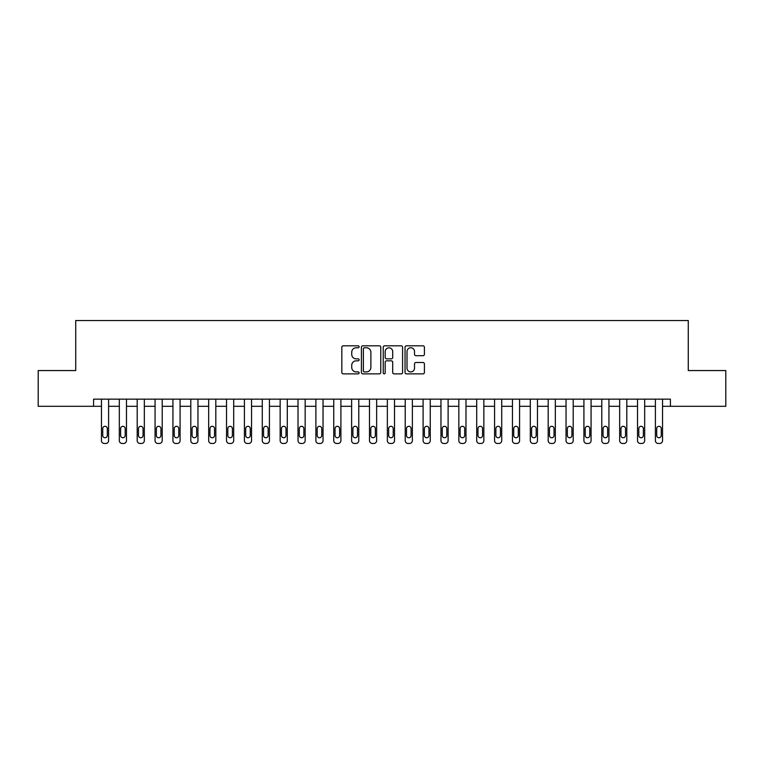 <?xml version="1.0" encoding="UTF-8"?>
<svg xmlns="http://www.w3.org/2000/svg" width="764" height="764" viewBox="0 0 764 764"><rect width="100%" height="100%" fill="white"/><g stroke="black" fill="none" stroke-linecap="round" stroke-linejoin="round"><path stroke-width="1.15" d="M359.128 346.789A0.984 0.984 0 0 0 358.144 345.815L343.237 345.815A1.404 1.404 0 0 0 341.833 347.209L341.833 372.469A1.404 1.404 0 0 0 343.237 373.873L358.144 373.873A0.984 0.984 0 0 0 359.128 372.889A0.984 0.984 0 0 0 358.144 371.906L356.215 371.906A4.489 4.489 0 0 1 351.726 367.417L351.726 365.316A4.489 4.489 0 0 1 356.215 360.828L358.144 360.828A0.984 0.984 0 0 0 359.128 359.844A0.984 0.984 0 0 0 358.144 358.86L356.215 358.86A4.489 4.489 0 0 1 351.726 354.372L351.726 352.261A4.489 4.489 0 0 1 356.215 347.773L358.144 347.773A0.984 0.984 0 0 0 359.128 346.789M423.008 355.699A1.404 1.404 0 0 0 424.412 354.295L424.412 347.209A1.404 1.404 0 0 0 423.008 345.815L406.448 345.815A1.404 1.404 0 0 0 405.044 347.209L405.044 372.469A1.404 1.404 0 0 0 406.448 373.873L423.008 373.873A1.404 1.404 0 0 0 424.412 372.469L424.412 363.912A1.404 1.404 0 0 0 423.008 362.508L415.922 362.508A1.404 1.404 0 0 0 414.518 363.912L414.518 368.152A3.753 3.753 0 0 1 410.765 371.906A3.753 3.753 0 0 1 407.011 368.152L407.011 351.526A3.753 3.753 0 0 1 410.765 347.773A3.753 3.753 0 0 1 414.518 351.526L414.518 354.295A1.404 1.404 0 0 0 415.922 355.699L423.008 355.699M93.59 406.305L38.2 406.305L38.2 370.559L75.722 370.559L75.722 320.527L688.278 320.527L688.278 370.559L725.8 370.559L725.8 406.305L670.41 406.305L670.41 399.152L93.59 399.152L93.59 406.305L101.459 406.305L101.459 440.608A2.855 2.855 0 0 0 104.315 443.473L105.747 443.473A2.855 2.855 0 0 0 108.603 440.608L108.603 406.305L119.327 406.305L119.327 440.608A2.855 2.855 0 0 0 122.183 443.473L123.615 443.473A2.855 2.855 0 0 0 126.471 440.608L126.471 406.305L137.195 406.305L137.195 440.608A2.855 2.855 0 0 0 140.051 443.473L141.483 443.473A2.855 2.855 0 0 0 144.339 440.608L144.339 406.305L155.063 406.305L155.063 440.608A2.855 2.855 0 0 0 157.919 443.473L159.351 443.473A2.855 2.855 0 0 0 162.207 440.608L162.207 406.305L172.931 406.305L172.931 440.608A2.855 2.855 0 0 0 175.787 443.473L177.219 443.473A2.855 2.855 0 0 0 180.084 440.608L180.084 406.305L190.799 406.305L190.799 440.608A2.855 2.855 0 0 0 193.664 443.473L195.087 443.473A2.855 2.855 0 0 0 197.952 440.608L197.952 406.305L208.667 406.305L208.667 440.608A2.855 2.855 0 0 0 211.532 443.473L212.955 443.473A2.855 2.855 0 0 0 215.82 440.608L215.82 406.305L226.536 406.305L226.536 440.608A2.855 2.855 0 0 0 229.401 443.473L230.823 443.473A2.855 2.855 0 0 0 233.688 440.608L233.688 406.305L244.413 406.305L244.413 440.608A2.855 2.855 0 0 0 247.269 443.473L248.701 443.473A2.855 2.855 0 0 0 251.557 440.608L251.557 406.305L262.281 406.305L262.281 440.608A2.855 2.855 0 0 0 265.137 443.473L266.569 443.473A2.855 2.855 0 0 0 269.425 440.608L269.425 406.305L280.149 406.305L280.149 440.608A2.855 2.855 0 0 0 283.005 443.473L284.437 443.473A2.855 2.855 0 0 0 287.293 440.608L287.293 406.305L298.017 406.305L298.017 440.608A2.855 2.855 0 0 0 300.873 443.473L302.305 443.473A2.855 2.855 0 0 0 305.161 440.608L305.161 406.305L315.885 406.305L315.885 440.608A2.855 2.855 0 0 0 318.741 443.473L320.173 443.473A2.855 2.855 0 0 0 323.029 440.608L323.029 406.305L333.753 406.305L333.753 440.608A2.855 2.855 0 0 0 336.609 443.473L338.041 443.473A2.855 2.855 0 0 0 340.897 440.608L340.897 406.305L351.621 406.305L351.621 440.608A2.855 2.855 0 0 0 354.486 443.473L355.909 443.473A2.855 2.855 0 0 0 358.774 440.608L358.774 406.305L369.489 406.305L369.489 440.608A2.855 2.855 0 0 0 372.354 443.473L373.777 443.473A2.855 2.855 0 0 0 376.642 440.608L376.642 406.305L387.358 406.305L387.358 440.608A2.855 2.855 0 0 0 390.223 443.473L391.646 443.473A2.855 2.855 0 0 0 394.51 440.608L394.51 406.305L405.226 406.305L405.226 440.608A2.855 2.855 0 0 0 408.091 443.473L409.514 443.473A2.855 2.855 0 0 0 412.379 440.608L412.379 406.305L423.103 406.305L423.103 440.608A2.855 2.855 0 0 0 425.959 443.473L427.391 443.473A2.855 2.855 0 0 0 430.247 440.608L430.247 406.305L440.971 406.305L440.971 440.608A2.855 2.855 0 0 0 443.827 443.473L445.259 443.473A2.855 2.855 0 0 0 448.115 440.608L448.115 406.305L458.839 406.305L458.839 440.608A2.855 2.855 0 0 0 461.695 443.473L463.127 443.473A2.855 2.855 0 0 0 465.983 440.608L465.983 406.305L476.707 406.305L476.707 440.608A2.855 2.855 0 0 0 479.563 443.473L480.995 443.473A2.855 2.855 0 0 0 483.851 440.608L483.851 406.305L494.575 406.305L494.575 440.608A2.855 2.855 0 0 0 497.431 443.473L498.863 443.473A2.855 2.855 0 0 0 501.719 440.608L501.719 406.305L512.443 406.305L512.443 440.608A2.855 2.855 0 0 0 515.299 443.473L516.731 443.473A2.855 2.855 0 0 0 519.587 440.608L519.587 406.305L530.311 406.305L530.311 440.608A2.855 2.855 0 0 0 533.176 443.473L534.599 443.473A2.855 2.855 0 0 0 537.464 440.608L537.464 406.305L548.18 406.305L548.18 440.608A2.855 2.855 0 0 0 551.045 443.473L552.467 443.473A2.855 2.855 0 0 0 555.332 440.608L555.332 406.305L566.048 406.305L566.048 440.608A2.855 2.855 0 0 0 568.913 443.473L570.336 443.473A2.855 2.855 0 0 0 573.201 440.608L573.201 406.305L583.916 406.305L583.916 440.608A2.855 2.855 0 0 0 586.781 443.473L588.213 443.473A2.855 2.855 0 0 0 591.069 440.608L591.069 406.305L601.793 406.305L601.793 440.608A2.855 2.855 0 0 0 604.649 443.473L606.081 443.473A2.855 2.855 0 0 0 608.937 440.608L608.937 406.305L619.661 406.305L619.661 440.608A2.855 2.855 0 0 0 622.517 443.473L623.949 443.473A2.855 2.855 0 0 0 626.805 440.608L626.805 406.305L637.529 406.305L637.529 440.608A2.855 2.855 0 0 0 640.385 443.473L641.817 443.473A2.855 2.855 0 0 0 644.673 440.608L644.673 406.305L655.397 406.305L655.397 440.608A2.855 2.855 0 0 0 658.253 443.473L659.685 443.473A2.855 2.855 0 0 0 662.541 440.608L662.541 406.305L670.41 406.305M380.768 347.209A1.404 1.404 0 0 0 379.374 345.815L362.814 345.815A1.404 1.404 0 0 0 361.41 347.209L361.41 372.469A1.404 1.404 0 0 0 362.814 373.873L379.374 373.873A1.404 1.404 0 0 0 380.768 372.469L380.768 347.209M384.626 345.815L401.186 345.815A1.404 1.404 0 0 1 402.59 347.209L402.59 372.469A1.404 1.404 0 0 1 401.186 373.873L394.1 373.873A1.404 1.404 0 0 1 392.696 372.469L392.696 362.231A1.404 1.404 0 0 0 391.292 360.828L386.594 360.828A1.404 1.404 0 0 0 385.19 362.231L385.19 372.889A0.984 0.984 0 0 1 384.206 373.873A0.984 0.984 0 0 1 383.232 372.889L383.232 347.209A1.404 1.404 0 0 1 384.626 345.815M364.352 347.773A0.984 0.984 0 0 0 363.377 348.756L363.377 370.932A0.984 0.984 0 0 0 364.352 371.906L366.386 371.906A4.489 4.489 0 0 0 370.884 367.417L370.884 352.261A4.489 4.489 0 0 0 366.386 347.773L364.352 347.773M392.696 351.602A3.753 3.753 0 0 0 388.943 347.849A3.753 3.753 0 0 0 385.19 351.602L385.19 357.457A1.404 1.404 0 0 0 386.594 358.86L391.292 358.86A1.404 1.404 0 0 0 392.696 357.457L392.696 351.602M108.603 399.152L108.603 440.608M101.459 399.152L101.459 440.608M107.313 435.461A2.292 2.292 0 0 1 105.031 437.753A2.292 2.292 0 0 1 102.739 435.461L102.739 428.604A2.292 2.292 0 0 1 105.031 426.312A2.292 2.292 0 0 1 107.313 428.604L107.313 435.461M104.315 443.473L105.747 443.473M126.471 399.152L126.471 440.608M119.327 399.152L119.327 440.608M125.191 435.461A2.292 2.292 0 0 1 122.899 437.753A2.292 2.292 0 0 1 120.616 435.461L120.616 428.604A2.292 2.292 0 0 1 122.899 426.312A2.292 2.292 0 0 1 125.191 428.604L125.191 435.461M122.183 443.473L123.615 443.473M144.339 399.152L144.339 440.608M137.195 399.152L137.195 440.608M143.059 435.461A2.292 2.292 0 0 1 140.767 437.753A2.292 2.292 0 0 1 138.485 435.461L138.485 428.604A2.292 2.292 0 0 1 140.767 426.312A2.292 2.292 0 0 1 143.059 428.604L143.059 435.461M140.051 443.473L141.483 443.473M162.207 399.152L162.207 440.608M155.063 399.152L155.063 440.608M160.927 435.461A2.292 2.292 0 0 1 158.635 437.753A2.292 2.292 0 0 1 156.353 435.461L156.353 428.604A2.292 2.292 0 0 1 158.635 426.312A2.292 2.292 0 0 1 160.927 428.604L160.927 435.461M157.919 443.473L159.351 443.473M180.084 399.152L180.084 440.608M172.931 399.152L172.931 440.608M178.795 435.461A2.292 2.292 0 0 1 176.503 437.753A2.292 2.292 0 0 1 174.221 435.461L174.221 428.604A2.292 2.292 0 0 1 176.503 426.312A2.292 2.292 0 0 1 178.795 428.604L178.795 435.461M175.787 443.473L177.219 443.473M197.952 399.152L197.952 440.608M190.799 399.152L190.799 440.608M196.663 435.461A2.292 2.292 0 0 1 194.371 437.753A2.292 2.292 0 0 1 192.089 435.461L192.089 428.604A2.292 2.292 0 0 1 194.371 426.312A2.292 2.292 0 0 1 196.663 428.604L196.663 435.461M193.664 443.473L195.087 443.473M215.82 399.152L215.82 440.608M208.667 399.152L208.667 440.608M214.531 435.461A2.292 2.292 0 0 1 212.249 437.753A2.292 2.292 0 0 1 209.957 435.461L209.957 428.604A2.292 2.292 0 0 1 212.249 426.312A2.292 2.292 0 0 1 214.531 428.604L214.531 435.461M211.532 443.473L212.955 443.473M233.688 399.152L233.688 440.608M226.536 399.152L226.536 440.608M232.399 435.461A2.292 2.292 0 0 1 230.117 437.753A2.292 2.292 0 0 1 227.825 435.461L227.825 428.604A2.292 2.292 0 0 1 230.117 426.312A2.292 2.292 0 0 1 232.399 428.604L232.399 435.461M229.401 443.473L230.823 443.473M251.557 399.152L251.557 440.608M244.413 399.152L244.413 440.608M250.267 435.461A2.292 2.292 0 0 1 247.985 437.753A2.292 2.292 0 0 1 245.693 435.461L245.693 428.604A2.292 2.292 0 0 1 247.985 426.312A2.292 2.292 0 0 1 250.267 428.604L250.267 435.461M247.269 443.473L248.701 443.473M269.425 399.152L269.425 440.608M262.281 399.152L262.281 440.608M268.135 435.461A2.292 2.292 0 0 1 265.853 437.753A2.292 2.292 0 0 1 263.561 435.461L263.561 428.604A2.292 2.292 0 0 1 265.853 426.312A2.292 2.292 0 0 1 268.135 428.604L268.135 435.461M265.137 443.473L266.569 443.473M287.293 399.152L287.293 440.608M280.149 399.152L280.149 440.608M286.003 435.461A2.292 2.292 0 0 1 283.721 437.753A2.292 2.292 0 0 1 281.429 435.461L281.429 428.604A2.292 2.292 0 0 1 283.721 426.312A2.292 2.292 0 0 1 286.003 428.604L286.003 435.461M283.005 443.473L284.437 443.473M305.161 399.152L305.161 440.608M298.017 399.152L298.017 440.608M303.881 435.461A2.292 2.292 0 0 1 301.589 437.753A2.292 2.292 0 0 1 299.307 435.461L299.307 428.604A2.292 2.292 0 0 1 301.589 426.312A2.292 2.292 0 0 1 303.881 428.604L303.881 435.461M300.873 443.473L302.305 443.473M323.029 399.152L323.029 440.608M315.885 399.152L315.885 440.608M321.749 435.461A2.292 2.292 0 0 1 319.457 437.753A2.292 2.292 0 0 1 317.175 435.461L317.175 428.604A2.292 2.292 0 0 1 319.457 426.312A2.292 2.292 0 0 1 321.749 428.604L321.749 435.461M318.741 443.473L320.173 443.473M340.897 399.152L340.897 440.608M333.753 399.152L333.753 440.608M339.617 435.461A2.292 2.292 0 0 1 337.325 437.753A2.292 2.292 0 0 1 335.043 435.461L335.043 428.604A2.292 2.292 0 0 1 337.325 426.312A2.292 2.292 0 0 1 339.617 428.604L339.617 435.461M336.609 443.473L338.041 443.473M358.774 399.152L358.774 440.608M351.621 399.152L351.621 440.608M357.485 435.461A2.292 2.292 0 0 1 355.193 437.753A2.292 2.292 0 0 1 352.911 435.461L352.911 428.604A2.292 2.292 0 0 1 355.193 426.312A2.292 2.292 0 0 1 357.485 428.604L357.485 435.461M354.486 443.473L355.909 443.473M376.642 399.152L376.642 440.608M369.489 399.152L369.489 440.608M375.353 435.461A2.292 2.292 0 0 1 373.061 437.753A2.292 2.292 0 0 1 370.779 435.461L370.779 428.604A2.292 2.292 0 0 1 373.061 426.312A2.292 2.292 0 0 1 375.353 428.604L375.353 435.461M372.354 443.473L373.777 443.473M394.51 399.152L394.51 440.608M387.358 399.152L387.358 440.608M393.221 435.461A2.292 2.292 0 0 1 390.939 437.753A2.292 2.292 0 0 1 388.647 435.461L388.647 428.604A2.292 2.292 0 0 1 390.939 426.312A2.292 2.292 0 0 1 393.221 428.604L393.221 435.461M390.223 443.473L391.646 443.473M412.379 399.152L412.379 440.608M405.226 399.152L405.226 440.608M411.089 435.461A2.292 2.292 0 0 1 408.807 437.753A2.292 2.292 0 0 1 406.515 435.461L406.515 428.604A2.292 2.292 0 0 1 408.807 426.312A2.292 2.292 0 0 1 411.089 428.604L411.089 435.461M408.091 443.473L409.514 443.473M430.247 399.152L430.247 440.608M423.103 399.152L423.103 440.608M428.957 435.461A2.292 2.292 0 0 1 426.675 437.753A2.292 2.292 0 0 1 424.383 435.461L424.383 428.604A2.292 2.292 0 0 1 426.675 426.312A2.292 2.292 0 0 1 428.957 428.604L428.957 435.461M425.959 443.473L427.391 443.473M448.115 399.152L448.115 440.608M440.971 399.152L440.971 440.608M446.825 435.461A2.292 2.292 0 0 1 444.543 437.753A2.292 2.292 0 0 1 442.251 435.461L442.251 428.604A2.292 2.292 0 0 1 444.543 426.312A2.292 2.292 0 0 1 446.825 428.604L446.825 435.461M443.827 443.473L445.259 443.473M465.983 399.152L465.983 440.608M458.839 399.152L458.839 440.608M464.693 435.461A2.292 2.292 0 0 1 462.411 437.753A2.292 2.292 0 0 1 460.119 435.461L460.119 428.604A2.292 2.292 0 0 1 462.411 426.312A2.292 2.292 0 0 1 464.693 428.604L464.693 435.461M461.695 443.473L463.127 443.473M483.851 399.152L483.851 440.608M476.707 399.152L476.707 440.608M482.571 435.461A2.292 2.292 0 0 1 480.279 437.753A2.292 2.292 0 0 1 477.997 435.461L477.997 428.604A2.292 2.292 0 0 1 480.279 426.312A2.292 2.292 0 0 1 482.571 428.604L482.571 435.461M479.563 443.473L480.995 443.473M501.719 399.152L501.719 440.608M494.575 399.152L494.575 440.608M500.439 435.461A2.292 2.292 0 0 1 498.147 437.753A2.292 2.292 0 0 1 495.865 435.461L495.865 428.604A2.292 2.292 0 0 1 498.147 426.312A2.292 2.292 0 0 1 500.439 428.604L500.439 435.461M497.431 443.473L498.863 443.473M519.587 399.152L519.587 440.608M512.443 399.152L512.443 440.608M518.307 435.461A2.292 2.292 0 0 1 516.015 437.753A2.292 2.292 0 0 1 513.733 435.461L513.733 428.604A2.292 2.292 0 0 1 516.015 426.312A2.292 2.292 0 0 1 518.307 428.604L518.307 435.461M515.299 443.473L516.731 443.473M537.464 399.152L537.464 440.608M530.311 399.152L530.311 440.608M536.175 435.461A2.292 2.292 0 0 1 533.883 437.753A2.292 2.292 0 0 1 531.601 435.461L531.601 428.604A2.292 2.292 0 0 1 533.883 426.312A2.292 2.292 0 0 1 536.175 428.604L536.175 435.461M533.176 443.473L534.599 443.473M555.332 399.152L555.332 440.608M548.18 399.152L548.18 440.608M554.043 435.461A2.292 2.292 0 0 1 551.751 437.753A2.292 2.292 0 0 1 549.469 435.461L549.469 428.604A2.292 2.292 0 0 1 551.751 426.312A2.292 2.292 0 0 1 554.043 428.604L554.043 435.461M551.045 443.473L552.467 443.473M573.201 399.152L573.201 440.608M566.048 399.152L566.048 440.608M571.911 435.461A2.292 2.292 0 0 1 569.629 437.753A2.292 2.292 0 0 1 567.337 435.461L567.337 428.604A2.292 2.292 0 0 1 569.629 426.312A2.292 2.292 0 0 1 571.911 428.604L571.911 435.461M568.913 443.473L570.336 443.473M591.069 399.152L591.069 440.608M583.916 399.152L583.916 440.608M589.779 435.461A2.292 2.292 0 0 1 587.497 437.753A2.292 2.292 0 0 1 585.205 435.461L585.205 428.604A2.292 2.292 0 0 1 587.497 426.312A2.292 2.292 0 0 1 589.779 428.604L589.779 435.461M586.781 443.473L588.213 443.473M608.937 399.152L608.937 440.608M601.793 399.152L601.793 440.608M607.647 435.461A2.292 2.292 0 0 1 605.365 437.753A2.292 2.292 0 0 1 603.073 435.461L603.073 428.604A2.292 2.292 0 0 1 605.365 426.312A2.292 2.292 0 0 1 607.647 428.604L607.647 435.461M604.649 443.473L606.081 443.473M626.805 399.152L626.805 440.608M619.661 399.152L619.661 440.608M625.515 435.461A2.292 2.292 0 0 1 623.233 437.753A2.292 2.292 0 0 1 620.941 435.461L620.941 428.604A2.292 2.292 0 0 1 623.233 426.312A2.292 2.292 0 0 1 625.515 428.604L625.515 435.461M622.517 443.473L623.949 443.473M644.673 399.152L644.673 440.608M637.529 399.152L637.529 440.608M643.384 435.461A2.292 2.292 0 0 1 641.101 437.753A2.292 2.292 0 0 1 638.809 435.461L638.809 428.604A2.292 2.292 0 0 1 641.101 426.312A2.292 2.292 0 0 1 643.384 428.604L643.384 435.461M640.385 443.473L641.817 443.473M662.541 399.152L662.541 440.608M655.397 399.152L655.397 440.608M661.261 435.461A2.292 2.292 0 0 1 658.969 437.753A2.292 2.292 0 0 1 656.687 435.461L656.687 428.604A2.292 2.292 0 0 1 658.969 426.312A2.292 2.292 0 0 1 661.261 428.604L661.261 435.461M658.253 443.473L659.685 443.473"/></g></svg>
